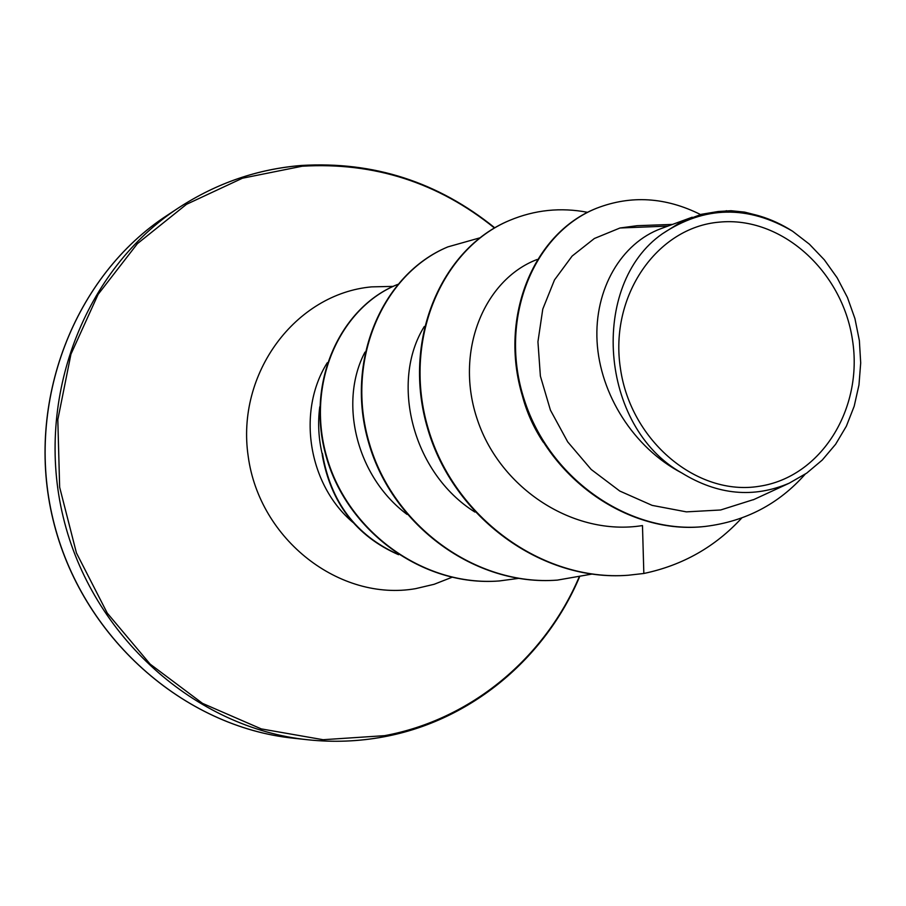 <?xml version="1.0" encoding="UTF-8"?>
<svg xmlns="http://www.w3.org/2000/svg" width="906" height="906" viewBox="0 0 906 906"><rect width="100%" height="100%" fill="white"/><g stroke="black" fill="none" stroke-linecap="round" stroke-linejoin="round"><path stroke-width="1.36" d="M759.251 486.284C697.461 496.522 630.848 441.426 620.463 368.685C609.149 296.047 656.941 227.372 719.149 222.151C781.232 215.866 842.297 271.019 852.455 339.818C863.497 408.515 821.244 477.122 759.251 486.284M319.773 406.783C317.655 422.966 318.55 439.082 322.457 455.129L322.445 453.555C330.599 501.664 355.696 535.197 397.734 554.166M322.457 455.129L322.264 455.174C330.973 503.124 356.409 536.307 398.572 554.71M726.51 210.713L725.468 211.041C749.194 211.109 771.572 217.836 792.58 231.223L809.386 244.178L824.335 259.829L837.121 277.734L847.427 297.462L854.936 318.595L859.364 340.599L860.7 362.898L858.967 384.948L854.188 406.239L846.363 426.194L835.615 444.268L822.263 460.044L806.702 473.136L789.296 483.136C753.611 498.402 717.779 495.027 681.833 472.989C599.206 426.998 589.206 284.586 662.365 233.793L681.074 221.981L701.459 214.292L718.107 211.517L731.029 210.713L744.653 212.117L758.22 215.583M543.226 442.151C533.623 427.643 526.669 412.185 522.377 395.775M672.535 224.405L637.201 225.685L619.987 227.995L594.37 238.493L572.128 256.058L554.483 279.943L542.773 309.116L537.938 341.789L540.384 376.103L550.429 410.146L567.711 441.89L591.188 469.467L619.772 491.041L652.139 505.378L686.397 511.867L720.632 509.987L753.192 499.704M681.833 472.989C633.634 447.892 599.965 394.178 597.065 341.483C594.166 288.776 621.629 242.933 661.187 228.561L692.207 217.214M619.987 227.995L667.926 226.092M596.533 208.278L596.216 208.403C532.048 233.782 497.473 320.554 523.77 400.237C549.421 480.18 630.021 535.084 704.8 526.477L705.162 526.443M537.065 259.512C484.064 279.626 453.849 351.97 477.677 420.588C500.769 488.764 573.691 536.612 642.479 525.571L643.838 573.475C682.58 565.355 715.219 546.873 741.754 518.005M700.542 214.541C665.627 197.123 631.063 194.994 596.85 208.154C532.66 233.533 498.074 320.362 524.381 400.078C550.055 480.078 630.701 535.016 705.514 526.397C745.581 521.403 778.798 504.008 805.162 474.2M364.993 352.106C338.731 401.551 355.809 476.239 407.043 514.404M424.314 326.477C390.022 381.267 411.822 472.513 474.914 512.071M627.949 575.265L627.632 575.287C541.369 581.901 453.578 517.213 427.802 429.116C401.347 341.132 440.928 249.037 509.025 220.645L509.297 220.532M557.088 580.134L556.805 580.146C475.265 586.375 392.706 525.888 368.844 443.362C344.359 360.939 382.287 274.28 447.36 247.1L447.598 246.998M499.093 580.961L498.855 580.984C422.377 586.929 347.089 530.905 326.33 456.975C304.948 383.045 340.135 307.361 397.292 284.575L397.723 284.405M643.838 573.475L628.266 575.242C541.958 581.856 454.121 517.133 428.323 428.991C401.856 340.95 441.449 248.81 509.568 220.418C534.767 209.875 560.769 207.18 587.575 212.321M591.709 574.121L557.36 580.112C475.775 586.341 393.181 525.82 369.308 443.249C344.801 360.781 382.751 274.088 447.836 246.896L479.795 237.87M518.311 578.413L499.342 580.95C422.887 586.884 347.61 530.927 326.772 457.02C305.333 383.113 340.407 307.394 397.508 284.495M662.365 233.793C704.438 205.775 747.835 204.915 792.58 231.223M293.669 738.231C183.442 726.884 81.268 636.884 53.114 519.568C24.632 402.321 74.485 275.617 167.384 215.22C74.972 275.164 24.405 401.811 53.024 519.625C81.347 637.518 184.122 727.065 293.669 738.231L307.734 739.76C195.821 728.243 91.902 636.612 63.227 517.122C34.224 397.723 84.87 268.765 179.195 207.451C216.896 183.069 257.519 169.094 301.064 165.549M383.702 736.827C358.765 741.504 333.442 742.478 307.734 739.76C333.51 742.49 358.878 741.504 383.85 736.827C471.018 720.712 544.88 658.56 579.466 577.111M579.07 577.19C544.778 657.62 471.505 719.624 384.586 735.661L323.091 739.715L261.29 728.911L202.525 703.373L150.136 664.121L107.236 613.068L76.444 552.977L59.649 487.235L57.814 419.671L70.951 354.167L98.086 294.427L137.429 243.635L186.511 204.314L242.468 178.21L302.208 166.217C374.099 161.981 438.176 182.57 494.45 227.995M451.834 577.349L434.121 584.291L415.56 588.662C340.135 601.856 259.546 540.021 248.233 456.545C235.775 373.227 295.764 293.691 371.619 286.874L393.147 286.387M352.898 522.366C308.278 484.733 296.602 411.358 327.281 362.74M494.755 227.814C437.926 181.925 373.442 161.143 301.302 165.47C257.678 169.026 216.976 183.012 179.195 207.451L167.384 215.22M753.248 499.818L789.307 483.158M596.216 208.403L596.85 208.154M704.8 526.477L705.514 526.397M628.266 575.242L627.632 575.287"/></g></svg>

